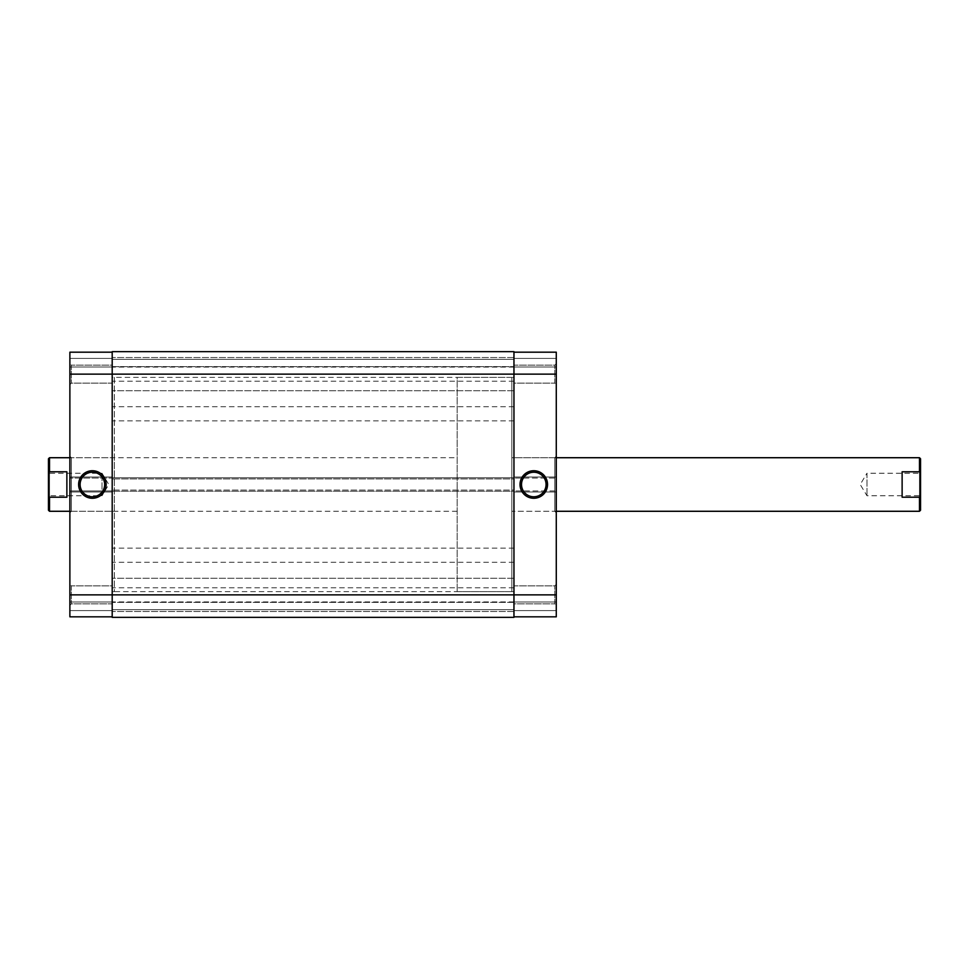 <?xml version="1.0" encoding="UTF-8"?>
<svg xmlns="http://www.w3.org/2000/svg" width="969" height="969" viewBox="0 0 969 969"><rect width="100%" height="100%" fill="white"/><g stroke="black" fill="none" stroke-linecap="round" stroke-linejoin="round"><path stroke-width="0.73" stroke-dasharray="4.84 3.63" d="M554.777 585.857L556.279 584.355L556.279 605.346L556.279 584.355L556.279 605.346L556.279 584.355L554.777 585.857L554.777 603.857L556.279 605.346L554.777 603.857L554.777 585.857L554.777 603.857L554.777 585.857L513.958 585.857L513.958 603.857L554.777 603.857L513.958 603.857L513.958 585.857L554.777 585.857M554.777 365.143L556.279 363.654L556.279 384.645L556.279 363.654L556.279 384.645L556.279 363.654L554.777 365.143L554.777 383.143L556.279 384.645L554.777 383.143L554.777 365.143L554.777 383.143L554.777 365.143L513.958 365.143L513.958 383.143L554.777 383.143L513.958 383.143L513.958 365.143L554.777 365.143M556.279 512.783L554.777 511.281L511.826 511.281L511.826 457.719L554.777 457.719L554.777 511.281L554.777 457.719L556.279 456.217L556.279 512.783L556.279 456.217M513.958 365.143L513.958 383.143L513.958 365.143M513.958 585.857L513.958 603.857L513.958 585.857M533.786 472.23A12.27 12.27 0 0 0 521.516 484.5A12.27 12.27 0 0 0 533.786 496.77A12.27 12.27 0 0 0 546.056 484.5A12.27 12.27 0 0 0 533.786 472.23M556.279 457.719L511.826 457.719L511.826 511.281L511.826 457.719L511.826 511.281L556.279 511.281M457.174 591.635L511.826 591.635L511.826 377.365L511.826 591.635L513.958 591.635L513.958 484.5L513.958 591.635L112.198 591.635L112.198 484.5L112.198 591.635L114.342 591.635L114.342 377.365L112.198 377.365L112.198 591.635L112.198 377.365L513.958 377.365L513.958 591.635L513.958 377.365L511.826 377.365L511.826 591.635L511.826 377.365L457.174 377.365L457.174 591.635L457.174 377.365M513.958 616.817L556.279 616.817L556.279 490.932L513.958 490.932L513.958 616.817L556.279 616.817L513.958 616.817L513.958 578.251L513.958 617.35L112.198 617.35L112.198 609.634L112.198 617.35L513.958 617.35L513.958 609.634L112.198 609.634L112.198 602.355L112.198 609.634L513.958 609.634L513.958 617.35L112.198 617.35L112.198 352.183L69.877 352.183L69.877 478.068L112.198 478.068L112.198 616.817L112.198 477.002L112.198 478.068L69.877 478.068L69.877 477.002L69.877 616.817L112.198 616.817L69.877 616.817L69.877 610.603L69.877 616.817L112.198 616.817M556.279 352.183L513.958 352.183L513.958 478.068L556.279 478.068L556.279 352.183L556.279 358.397L556.279 352.183L513.958 352.183L556.279 352.183M112.198 352.183L69.877 352.183L112.198 352.183L112.198 374.143L112.198 351.65L112.198 359.366L513.958 359.366L112.198 359.366L112.198 366.645L513.958 366.645L112.198 366.645L112.198 359.366L513.958 359.366L112.198 359.366L112.198 351.65L513.958 351.65L112.198 351.65L513.958 351.65L513.958 611.463L513.958 594.857L513.958 611.463L513.958 594.857L112.198 594.857L112.198 578.251L112.198 611.463L112.198 594.857L112.198 611.463L112.198 594.857L69.877 594.857M556.279 594.857L513.958 594.857L513.958 490.072L112.198 490.072L513.958 490.072L513.958 491.247L112.198 491.247L513.958 491.247L513.958 477.753L112.198 477.753L513.958 477.753L513.958 478.928L112.198 478.928L513.958 478.928L513.958 352.183M513.958 478.068L513.958 491.998L513.958 490.932L556.279 490.932L556.279 491.998L556.279 477.002L556.279 478.068L513.958 478.068M556.279 366.972L556.279 358.397L556.279 366.972L513.958 366.972L556.279 366.972M556.279 602.028L556.279 610.603L556.279 602.028L513.958 602.028L556.279 602.028M513.958 477.002L556.279 477.002L513.958 477.002M513.958 491.998L556.279 491.998L513.958 491.998M513.958 358.397L556.279 358.397L513.958 358.397M513.958 610.603L556.279 610.603L513.958 610.603M69.877 456.217L71.379 457.719L114.342 457.719L114.342 511.281L71.379 511.281L71.379 457.719L71.379 511.281L69.877 512.783L69.877 456.217L69.877 512.783M71.379 383.143L69.877 384.645L69.877 363.654L69.877 384.645L69.877 363.654L69.877 384.645L71.379 383.143L71.379 365.143L69.877 363.654L71.379 365.143L71.379 383.143L71.379 365.143L71.379 383.143L112.198 383.143L112.198 365.143L71.379 365.143L112.198 365.143L112.198 383.143L71.379 383.143M71.379 603.857L69.877 605.346L69.877 584.355L69.877 605.346L69.877 584.355L69.877 605.346L71.379 603.857L71.379 585.857L69.877 584.355L71.379 585.857L71.379 603.857L71.379 585.857L71.379 603.857L112.198 603.857L112.198 585.857L71.379 585.857L112.198 585.857L112.198 603.857L71.379 603.857M112.198 603.857L112.198 585.857L112.198 603.857M112.198 383.143L112.198 365.143L112.198 383.143M92.382 496.77A12.27 12.27 0 0 0 104.64 484.5A12.27 12.27 0 0 0 92.382 472.23A12.27 12.27 0 0 0 80.112 484.5A12.27 12.27 0 0 0 92.382 496.77M114.342 511.281L114.342 457.719M114.342 377.365L114.342 591.635M112.198 358.397L112.198 366.972L112.198 358.397L69.877 358.397L69.877 366.972L69.877 358.397L112.198 358.397M69.877 602.028L69.877 610.603L69.877 602.028L112.198 602.028L69.877 602.028M112.198 490.932L69.877 490.932L112.198 490.932M112.198 477.002L69.877 477.002L112.198 477.002M112.198 491.998L69.877 491.998L112.198 491.998M112.198 610.603L69.877 610.603L112.198 610.603M112.198 366.972L69.877 366.972L112.198 366.972M48.45 458.785L48.45 474.229L49.516 471.782L49.516 457.719M48.45 472.182L49.516 473.247L49.516 495.753L102.024 495.753L102.024 473.247L102.024 495.753L108.782 484.5L102.024 473.247L49.516 473.247L49.516 495.753L48.45 496.818L48.45 472.182L48.45 496.818M920.55 496.818L919.484 495.753L919.484 473.247L866.976 473.247L866.976 495.753L866.976 473.247L860.218 484.5L866.976 495.753L919.484 495.753L919.484 473.247L920.55 472.182L920.55 496.818L920.55 472.182M920.55 510.215L920.55 494.771L919.484 497.218L919.484 511.281M457.174 457.719L457.174 511.281L457.174 457.719L69.877 457.719M457.174 511.281L69.877 511.281M49.516 511.281L49.516 497.218L48.45 494.771L48.45 510.215M66.873 497.218L66.873 471.782L66.873 497.218L49.516 497.218M66.873 471.782L49.516 471.782M919.484 457.719L919.484 471.782L920.55 474.229L920.55 458.785M902.127 471.782L902.127 497.218L902.127 471.782L919.484 471.782M902.127 497.218L919.484 497.218M48.45 494.771L48.45 474.229M920.55 474.229L920.55 494.771M112.198 555.213L112.198 562.286L112.198 555.213M513.958 555.213L513.958 562.286L513.958 555.213M112.198 413.787L112.198 406.714L112.198 413.787M513.958 413.787L513.958 406.714L513.958 413.787M513.958 602.355L112.198 602.355L513.958 602.355L513.958 609.634L112.198 609.634L513.958 609.634L513.958 602.355M556.279 374.143L112.198 374.143L112.198 390.749L112.198 374.143L112.198 390.749L112.198 374.143L69.877 374.143M513.958 367.081L112.198 367.081M513.958 548.139L112.198 548.139M513.958 587.783L112.198 587.783M513.958 406.714L112.198 406.714M513.958 357.537L112.198 357.537L513.958 357.537M513.958 578.251L112.198 578.251L513.958 578.251M513.958 611.463L112.198 611.463L513.958 611.463M513.958 390.749L112.198 390.749L513.958 390.749M513.958 420.861L112.198 420.861M513.958 601.919L112.198 601.919M513.958 562.286L112.198 562.286M513.958 381.217L112.198 381.217"/><path stroke-width="1.45" d="M533.786 498.272A13.772 13.772 0 0 1 520.014 484.5A13.772 13.772 0 0 1 533.786 470.728A13.772 13.772 0 0 1 547.546 484.5A13.772 13.772 0 0 1 533.786 498.272M533.786 472.23A12.27 12.27 0 0 0 521.516 484.5A12.27 12.27 0 0 0 533.786 496.77A12.27 12.27 0 0 0 546.056 484.5A12.27 12.27 0 0 0 533.786 472.23M513.958 352.183L556.279 352.183L556.279 374.143L513.958 374.143L513.958 351.65L112.198 351.65L112.198 374.143L69.877 374.143L69.877 594.857L112.198 594.857L112.198 374.143L513.958 374.143L513.958 594.857L556.279 594.857L556.279 374.143M556.279 594.857L556.279 616.817L513.958 616.817M92.382 470.728A13.772 13.772 0 0 1 106.142 484.5A13.772 13.772 0 0 1 92.382 498.272A13.772 13.772 0 0 1 78.61 484.5A13.772 13.772 0 0 1 92.382 470.728M92.382 496.77A12.27 12.27 0 0 0 104.64 484.5A12.27 12.27 0 0 0 92.382 472.23A12.27 12.27 0 0 0 80.112 484.5A12.27 12.27 0 0 0 92.382 496.77M112.198 616.817L69.877 616.817L69.877 594.857M69.877 374.143L69.877 352.183L112.198 352.183M48.45 458.785L49.516 457.719L49.516 471.782L48.45 474.229L48.45 458.785M919.484 511.281L919.484 497.218L920.55 494.771L920.55 510.215L919.484 511.281L556.279 511.281M919.484 497.218L902.127 497.218L902.127 471.782L919.484 471.782L919.484 457.719L556.279 457.719M69.877 457.719L49.516 457.719M66.873 471.782L66.873 497.218L66.873 471.782L49.516 471.782M66.873 497.218L49.516 497.218L49.516 511.281L69.877 511.281M919.484 457.719L920.55 458.785L920.55 474.229L919.496 471.818M49.516 511.281L48.45 510.215L48.45 494.771L49.504 497.182M48.45 474.229L48.45 494.771M920.55 494.771L920.55 474.229M902.127 497.218L902.127 471.782M112.198 617.35L112.198 594.857L513.958 594.857L513.958 617.35L112.198 617.35"/></g></svg>
